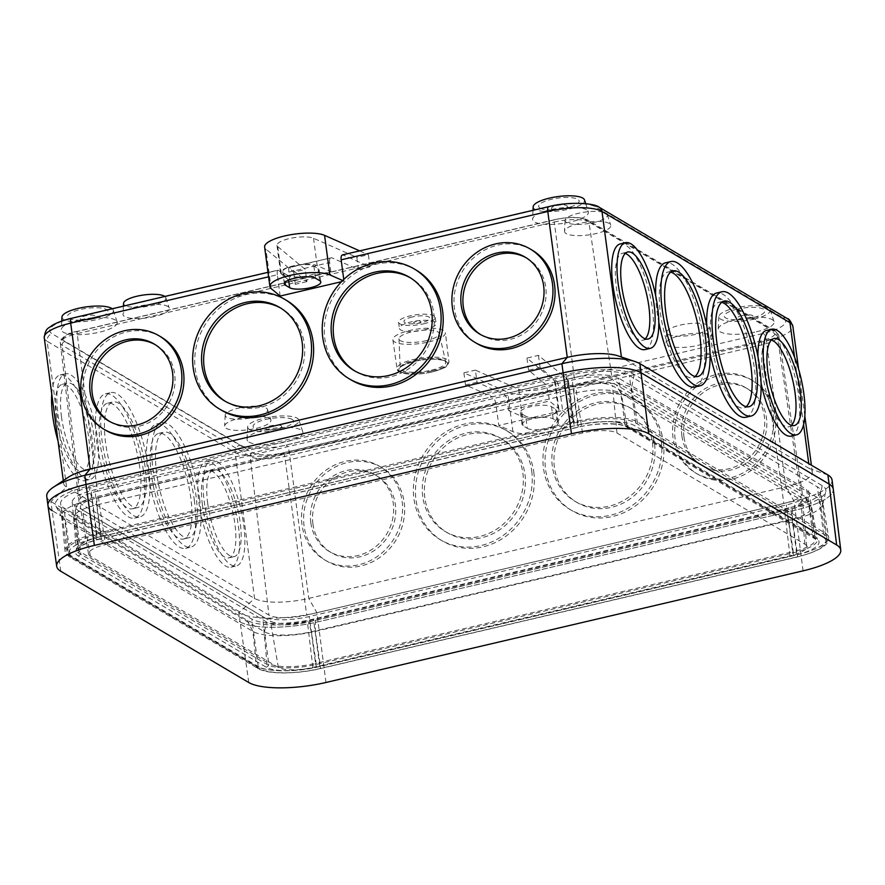 <?xml version="1.0" encoding="UTF-8"?>
<svg xmlns="http://www.w3.org/2000/svg" width="885" height="885" viewBox="0 0 885 885"><rect width="100%" height="100%" fill="white"/><g stroke="black" fill="none" stroke-linecap="round" stroke-linejoin="round"><path stroke-width="0.66" stroke-dasharray="4.42 3.32" d="M681.904 435.862A44.681 40.5 120.6 0 1 700.865 391.502A44.681 40.5 120.6 0 1 745.889 387.763A44.681 40.5 120.6 0 1 764.363 416.57A44.681 40.5 120.6 0 1 745.402 460.93A44.681 40.5 120.6 0 1 700.378 464.669A44.681 40.5 120.6 0 1 681.904 435.862M683.994 437.101A44.681 40.5 120.6 0 1 702.956 392.741A44.681 40.5 120.6 0 1 747.98 389.002A44.681 40.5 120.6 0 1 766.454 417.808A44.681 40.5 120.6 0 1 747.493 462.169A44.681 40.5 120.6 0 1 702.469 465.908A44.681 40.5 120.6 0 1 683.994 437.101M775.293 415.74A54.25 49.173 120.6 0 1 752.272 469.603A54.25 49.173 120.6 0 1 697.59 474.139A54.25 49.173 120.6 0 1 675.155 439.17A54.25 49.173 120.6 0 1 698.188 385.296A54.25 49.173 120.6 0 1 752.858 380.76A54.25 49.173 120.6 0 1 775.293 415.74M773.202 414.501A54.25 49.173 120.6 0 1 750.181 468.375A54.25 49.173 120.6 0 1 695.51 472.911A54.25 49.173 120.6 0 1 673.065 437.931A54.25 49.173 120.6 0 1 696.097 384.057A54.25 49.173 120.6 0 1 750.768 379.532A54.25 49.173 120.6 0 1 773.202 414.501M552.317 466.185A54.25 49.173 120.6 0 1 575.35 412.31A54.25 49.173 120.6 0 1 630.02 407.786A54.25 49.173 120.6 0 1 652.455 442.754A54.25 49.173 120.6 0 1 629.434 496.629A54.25 49.173 120.6 0 1 574.752 501.164A54.25 49.173 120.6 0 1 552.317 466.185M554.408 467.424A54.25 49.173 120.6 0 1 577.429 413.549A54.25 49.173 120.6 0 1 632.111 409.014A54.25 49.173 120.6 0 1 654.546 443.993A54.25 49.173 120.6 0 1 631.514 497.857A54.25 49.173 120.6 0 1 576.843 502.392A54.25 49.173 120.6 0 1 554.408 467.424M663.374 441.925A63.831 57.846 120.6 0 1 636.293 505.302A63.831 57.846 120.6 0 1 571.964 510.634A63.831 57.846 120.6 0 1 545.569 469.492A63.831 57.846 120.6 0 1 572.661 406.115A63.831 57.846 120.6 0 1 636.979 400.783A63.831 57.846 120.6 0 1 663.374 441.925M661.294 440.686A63.831 57.846 120.6 0 1 634.202 504.063A63.831 57.846 120.6 0 1 569.885 509.395A63.831 57.846 120.6 0 1 543.49 468.253A63.831 57.846 120.6 0 1 570.571 404.876A63.831 57.846 120.6 0 1 634.899 399.544A63.831 57.846 120.6 0 1 661.294 440.686M422.731 496.507A54.25 49.173 120.6 0 1 445.763 442.633A54.25 49.173 120.6 0 1 500.434 438.108A54.25 49.173 120.6 0 1 522.869 473.077A54.25 49.173 120.6 0 1 499.848 526.951A54.25 49.173 120.6 0 1 445.177 531.487A54.25 49.173 120.6 0 1 422.731 496.507M424.822 497.746A54.25 49.173 120.6 0 1 447.854 443.872A54.25 49.173 120.6 0 1 502.525 439.336A54.25 49.173 120.6 0 1 524.96 474.316A54.25 49.173 120.6 0 1 501.939 528.179A54.25 49.173 120.6 0 1 447.257 532.715A54.25 49.173 120.6 0 1 424.822 497.746M533.799 472.247A63.831 57.846 120.6 0 1 506.707 535.624A63.831 57.846 120.6 0 1 442.389 540.956A63.831 57.846 120.6 0 1 415.994 499.815A63.831 57.846 120.6 0 1 443.075 436.438A63.831 57.846 120.6 0 1 507.404 431.095A63.831 57.846 120.6 0 1 533.799 472.247M531.708 471.008A63.831 57.846 120.6 0 1 504.616 534.385A63.831 57.846 120.6 0 1 440.299 539.717A63.831 57.846 120.6 0 1 413.903 498.576A63.831 57.846 120.6 0 1 440.984 435.199A63.831 57.846 120.6 0 1 505.313 429.867A63.831 57.846 120.6 0 1 531.708 471.008M310.823 522.692A44.681 40.5 120.6 0 1 329.784 478.331A44.681 40.5 120.6 0 1 374.809 474.592A44.681 40.5 120.6 0 1 393.283 503.399A44.681 40.5 120.6 0 1 374.322 547.76A44.681 40.5 120.6 0 1 329.297 551.499A44.681 40.5 120.6 0 1 310.823 522.692M312.914 523.931A44.681 40.5 120.6 0 1 331.875 479.57A44.681 40.5 120.6 0 1 376.899 475.831A44.681 40.5 120.6 0 1 395.374 504.638A44.681 40.5 120.6 0 1 376.413 548.999A44.681 40.5 120.6 0 1 331.388 552.727A44.681 40.5 120.6 0 1 312.914 523.931M404.213 502.569A54.25 49.173 120.6 0 1 381.181 556.433A54.25 49.173 120.6 0 1 326.51 560.968A54.25 49.173 120.6 0 1 304.075 526A54.25 49.173 120.6 0 1 327.096 472.125A54.25 49.173 120.6 0 1 381.778 467.59A54.25 49.173 120.6 0 1 404.213 502.569M402.122 501.33A54.25 49.173 120.6 0 1 379.101 555.205A54.25 49.173 120.6 0 1 324.419 559.74A54.25 49.173 120.6 0 1 301.984 524.761A54.25 49.173 120.6 0 1 325.016 470.886A54.25 49.173 120.6 0 1 379.687 466.362A54.25 49.173 120.6 0 1 402.122 501.33M207.721 503.51A44.681 14.248 -103.2 0 1 213.783 469.614A44.681 14.248 -103.2 0 1 240.211 522.736A44.681 14.248 -103.2 0 1 234.138 556.621A44.681 14.248 -103.2 0 1 207.721 503.51M202.411 504.749A44.681 14.248 -103.2 0 1 208.484 470.853A44.681 14.248 -103.2 0 1 234.912 523.975A44.681 14.248 -103.2 0 1 228.839 557.86A44.681 14.248 -103.2 0 1 202.411 504.749M238.386 526.033A54.25 17.302 -103.2 0 1 231.018 567.185A54.25 17.302 -103.2 0 1 198.937 502.691A54.25 17.302 -103.2 0 1 206.305 461.539A54.25 17.302 -103.2 0 1 238.386 526.033M243.685 524.794A54.25 17.302 -103.2 0 1 236.328 565.946A54.25 17.302 -103.2 0 1 204.236 501.441A54.25 17.302 -103.2 0 1 211.603 460.3A54.25 17.302 -103.2 0 1 243.685 524.794M156.656 473.287A54.25 17.302 -103.2 0 1 164.024 432.134A54.25 17.302 -103.2 0 1 196.116 496.64A54.25 17.302 -103.2 0 1 188.748 537.792A54.25 17.302 -103.2 0 1 156.656 473.287M151.357 474.526A54.25 17.302 -103.2 0 1 158.725 433.373A54.25 17.302 -103.2 0 1 190.806 497.879A54.25 17.302 -103.2 0 1 183.449 539.031A54.25 17.302 -103.2 0 1 151.357 474.526M194.291 499.937A63.831 20.355 -103.2 0 1 185.629 548.357A63.831 20.355 -103.2 0 1 147.872 472.468A63.831 20.355 -103.2 0 1 156.545 424.059A63.831 20.355 -103.2 0 1 194.291 499.937M199.59 498.697A63.831 20.355 -103.2 0 1 190.928 547.107A63.831 20.355 -103.2 0 1 153.182 471.229A63.831 20.355 -103.2 0 1 161.844 422.82A63.831 20.355 -103.2 0 1 199.59 498.697M105.603 443.075A54.25 17.302 -103.2 0 1 112.97 401.923A54.25 17.302 -103.2 0 1 145.052 466.417A54.25 17.302 -103.2 0 1 137.684 507.57A54.25 17.302 -103.2 0 1 105.603 443.075M100.304 444.314A54.25 17.302 -103.2 0 1 107.66 403.162A54.25 17.302 -103.2 0 1 139.753 467.667A54.25 17.302 -103.2 0 1 132.385 508.809A54.25 17.302 -103.2 0 1 100.304 444.314M143.237 469.725A63.831 20.355 -103.2 0 1 134.564 518.134A63.831 20.355 -103.2 0 1 96.819 442.257A63.831 20.355 -103.2 0 1 105.481 393.836A63.831 20.355 -103.2 0 1 143.237 469.725M148.536 468.486A63.831 20.355 -103.2 0 1 139.874 516.895A63.831 20.355 -103.2 0 1 102.118 441.018A63.831 20.355 -103.2 0 1 110.791 392.597A63.831 20.355 -103.2 0 1 148.536 468.486M61.508 416.979A44.681 14.248 -103.2 0 1 67.57 383.083A44.681 14.248 -103.2 0 1 93.998 436.205A44.681 14.248 -103.2 0 1 87.925 470.09A44.681 14.248 -103.2 0 1 61.508 416.979M56.209 418.218A44.681 14.248 -103.2 0 1 62.271 384.333A44.681 14.248 -103.2 0 1 88.699 437.444A44.681 14.248 -103.2 0 1 82.626 471.34A44.681 14.248 -103.2 0 1 56.209 418.218M51.75 393.936A54.25 17.302 -103.2 0 1 60.091 375.008A54.25 17.302 -103.2 0 1 92.173 439.502A54.25 17.302 -103.2 0 1 84.805 480.655A54.25 17.302 -103.2 0 1 58.012 440.94M97.483 438.263A54.25 17.302 -103.2 0 1 90.115 479.416A54.25 17.302 -103.2 0 1 58.023 414.921A54.25 17.302 -103.2 0 1 65.39 373.769A54.25 17.302 -103.2 0 1 97.483 438.263M109.64 421.481A44.681 40.5 -59.4 0 0 110.68 422.112A44.681 40.5 -59.4 0 0 155.705 418.384A44.681 40.5 -59.4 0 0 174.666 374.012A44.681 40.5 -59.4 0 0 156.191 345.216A44.681 40.5 -59.4 0 0 155.129 344.619M161.059 336.975A54.25 49.173 -59.4 0 0 106.388 341.51A54.25 49.173 -59.4 0 0 83.367 395.385A54.25 49.173 -59.4 0 0 105.802 430.353M225.52 401.469A54.25 49.173 -59.4 0 0 226.549 402.1A54.25 49.173 -59.4 0 0 281.22 397.564A54.25 49.173 -59.4 0 0 304.252 343.701A54.25 49.173 -59.4 0 0 281.817 308.721A54.25 49.173 -59.4 0 0 280.755 308.113M286.685 300.48A63.831 57.846 -59.4 0 0 222.367 305.812A63.831 57.846 -59.4 0 0 195.275 369.189A63.831 57.846 -59.4 0 0 221.67 410.341M355.095 371.147A54.25 49.173 -59.4 0 0 356.135 371.777A54.25 49.173 -59.4 0 0 410.806 367.242A54.25 49.173 -59.4 0 0 433.838 313.378A54.25 49.173 -59.4 0 0 411.392 278.399A54.25 49.173 -59.4 0 0 410.341 277.801M416.271 270.157A63.831 57.846 -59.4 0 0 351.953 275.5A63.831 57.846 -59.4 0 0 324.861 338.878A63.831 57.846 -59.4 0 0 351.256 380.019M480.721 334.652A44.681 40.5 -59.4 0 0 481.761 335.282A44.681 40.5 -59.4 0 0 526.785 331.554A44.681 40.5 -59.4 0 0 545.746 287.194A44.681 40.5 -59.4 0 0 527.272 258.387A44.681 40.5 -59.4 0 0 526.221 257.789M532.15 250.145A54.25 49.173 -59.4 0 0 477.469 254.681A54.25 49.173 -59.4 0 0 454.447 308.555A54.25 49.173 -59.4 0 0 476.882 343.524M625.264 253.442A44.681 14.248 76.8 0 0 622.432 253.254A44.681 14.248 76.8 0 0 616.358 287.149A44.681 14.248 76.8 0 0 642.787 340.26A44.681 14.248 76.8 0 0 645.253 338.844M644.966 349.586A54.25 17.302 76.8 0 0 652.333 308.434A54.25 17.302 76.8 0 0 620.241 243.939M670.631 272.126A54.25 17.302 76.8 0 0 667.821 272.093A54.25 17.302 76.8 0 0 660.453 313.246A54.25 17.302 76.8 0 0 692.546 377.74A54.25 17.302 76.8 0 0 695.046 376.468M655.663 295.656A63.831 20.355 76.8 0 0 656.98 311.188A63.831 20.355 76.8 0 0 658.794 322.251M694.725 387.066A63.831 20.355 76.8 0 0 703.387 338.656A63.831 20.355 76.8 0 0 665.642 262.768M721.684 302.349A54.25 17.302 76.8 0 0 718.885 302.305A54.25 17.302 76.8 0 0 711.518 343.457A54.25 17.302 76.8 0 0 743.599 407.963A54.25 17.302 76.8 0 0 746.099 406.68M706.706 325.492A63.831 20.355 76.8 0 0 708.033 341.4A63.831 20.355 76.8 0 0 710.024 353.314M745.789 417.277A63.831 20.355 76.8 0 0 754.451 368.868A63.831 20.355 76.8 0 0 716.695 292.99M771.477 339.973A44.681 14.248 76.8 0 0 768.645 339.785A44.681 14.248 76.8 0 0 762.571 373.68A44.681 14.248 76.8 0 0 789 426.791A44.681 14.248 76.8 0 0 791.467 425.375M757.936 356.555A54.25 17.302 76.8 0 0 759.087 371.611A54.25 17.302 76.8 0 0 761.067 383.161M791.179 436.117A54.25 17.302 76.8 0 0 798.547 394.964A54.25 17.302 76.8 0 0 766.454 330.459M428.749 341.953A26.484 7.334 172.4 0 0 445.376 332.771A26.484 7.334 172.4 0 0 409.49 330.548A26.484 7.334 172.4 0 0 392.863 339.774A26.484 7.334 172.4 0 0 428.749 341.953M426.504 340.625A20.311 5.631 -7.6 0 1 398.969 338.8A20.311 5.631 -7.6 0 1 411.735 331.875A20.311 5.631 -7.6 0 1 439.226 333.424A20.311 5.631 -7.6 0 1 426.504 340.625M423.661 323.822A18.508 5.133 172.4 0 0 435.276 317.394A18.508 5.133 172.4 0 0 410.197 315.856A18.508 5.133 172.4 0 0 398.582 322.284A18.508 5.133 172.4 0 0 423.661 323.822M424.468 329.895A18.508 5.133 172.4 0 0 436.084 323.467A18.508 5.133 172.4 0 0 411.005 321.93A18.508 5.133 172.4 0 0 399.389 328.368A18.508 5.133 172.4 0 0 424.468 329.895M412.167 317.018A13.087 3.628 172.4 0 0 404.854 322.66A13.087 3.628 172.4 0 0 421.691 322.649A13.087 3.628 172.4 0 0 429.004 317.007A13.087 3.628 172.4 0 0 412.167 317.018M415.917 321.476A3.673 1.018 172.4 0 0 413.87 323.058A3.673 1.018 172.4 0 0 418.594 323.058A3.673 1.018 172.4 0 0 420.64 321.476A3.673 1.018 172.4 0 0 415.917 321.476M164.853 296.453A21.384 5.929 -7.6 0 1 165.86 297.703A21.384 5.929 -7.6 0 1 152.519 305.425A21.384 5.929 -7.6 0 1 123.535 303.345M154.654 316.487A23.353 6.472 -7.6 0 1 122.993 314.219A23.353 6.472 -7.6 0 1 137.662 306.431A23.353 6.472 -7.6 0 1 169.234 308.046A23.353 6.472 -7.6 0 1 154.654 316.487M266.108 408.062A21.384 5.929 -7.6 0 1 267.502 409.556A21.384 5.929 -7.6 0 1 251.251 417.886A21.384 5.929 -7.6 0 1 226.648 417.289A21.384 5.929 -7.6 0 1 225.177 415.198A21.384 5.929 -7.6 0 1 242.567 407.266A21.384 5.929 -7.6 0 1 266.108 408.062M269.35 418.273A23.353 6.472 -7.6 0 1 270.876 419.899A23.353 6.472 -7.6 0 1 253.121 429.004A23.353 6.472 -7.6 0 1 226.25 428.351A23.353 6.472 -7.6 0 1 224.635 426.072A23.353 6.472 -7.6 0 1 243.641 417.41A23.353 6.472 -7.6 0 1 269.35 418.273M680.134 325.127A21.384 5.929 -7.6 0 1 709.029 326.609A21.384 5.929 -7.6 0 1 695.676 334.331A21.384 5.929 -7.6 0 1 666.693 332.262A21.384 5.929 -7.6 0 1 680.134 325.127M680.831 335.349A23.353 6.472 -7.6 0 1 712.392 336.964A23.353 6.472 -7.6 0 1 697.811 345.393A23.353 6.472 -7.6 0 1 666.162 343.126A23.353 6.472 -7.6 0 1 680.831 335.349M95.104 318.346A20.421 5.664 172.4 0 0 95.436 318.268A20.421 5.664 172.4 0 0 106.465 309.496A20.421 5.664 172.4 0 0 80.247 309.551A20.421 5.664 172.4 0 0 67.426 316.598A20.421 5.664 172.4 0 0 81.32 320.149A20.421 5.664 172.4 0 0 95.104 318.346M91.066 319.308A7.976 2.212 172.4 0 0 91.199 319.286A7.976 2.212 172.4 0 0 95.503 315.856A7.976 2.212 172.4 0 0 85.259 315.879A7.976 2.212 172.4 0 0 80.258 318.633A7.976 2.212 172.4 0 0 85.679 320.016A7.976 2.212 172.4 0 0 91.066 319.308M61.972 317.007A25.908 7.18 172.4 0 0 97.096 319.529A25.908 7.18 172.4 0 0 113.28 310.159A25.908 7.18 172.4 0 0 112.207 308.765M79.064 320.049A28.165 7.799 172.4 0 0 61.364 329.43A28.165 7.799 172.4 0 0 99.54 332.163A28.165 7.799 172.4 0 0 117.13 321.996A28.165 7.799 172.4 0 0 79.064 320.049M292.194 419.413A20.421 5.664 172.4 0 0 265.92 419.435A20.421 5.664 172.4 0 0 254.493 428.24A20.421 5.664 172.4 0 0 266.993 430.022A20.421 5.664 172.4 0 0 281.098 428.141A20.421 5.664 172.4 0 0 292.194 419.413M281.198 425.751A7.976 2.212 172.4 0 0 270.932 425.762A7.976 2.212 172.4 0 0 266.462 429.192A7.976 2.212 172.4 0 0 271.352 429.9A7.976 2.212 172.4 0 0 276.861 429.159A7.976 2.212 172.4 0 0 281.198 425.751M249.426 429.424A25.908 7.18 172.4 0 0 279.24 430.143A25.908 7.18 172.4 0 0 298.953 420.043A25.908 7.18 172.4 0 0 297.26 418.229A25.908 7.18 172.4 0 0 268.719 417.277A25.908 7.18 172.4 0 0 247.645 426.891A25.908 7.18 172.4 0 0 249.426 429.424M248.973 442.069A28.165 7.799 172.4 0 0 281.375 442.854A28.165 7.799 172.4 0 0 302.792 431.869A28.165 7.799 172.4 0 0 300.955 429.9A28.165 7.799 172.4 0 0 269.947 428.86A28.165 7.799 172.4 0 0 247.037 439.314A28.165 7.799 172.4 0 0 248.973 442.069M737.128 309.175A20.421 5.664 172.4 0 0 724.306 316.222A20.421 5.664 172.4 0 0 738.201 319.762A20.421 5.664 172.4 0 0 751.984 317.958A20.421 5.664 172.4 0 0 752.316 317.881A20.421 5.664 172.4 0 0 763.346 309.119A20.421 5.664 172.4 0 0 737.128 309.175M742.15 315.502A7.976 2.212 172.4 0 0 737.139 318.246A7.976 2.212 172.4 0 0 742.559 319.64A7.976 2.212 172.4 0 0 747.947 318.932A7.976 2.212 172.4 0 0 748.079 318.899A7.976 2.212 172.4 0 0 752.383 315.48A7.976 2.212 172.4 0 0 742.15 315.502M753.987 319.142A25.908 7.18 172.4 0 0 770.16 309.783A25.908 7.18 172.4 0 0 735.136 307.991A25.908 7.18 172.4 0 0 718.863 316.631A25.908 7.18 172.4 0 0 753.987 319.142M756.421 331.786A28.165 7.799 172.4 0 0 774.01 321.609A28.165 7.799 172.4 0 0 735.944 319.662A28.165 7.799 172.4 0 0 718.244 329.054A28.165 7.799 172.4 0 0 756.421 331.786M566.533 222.5A21.384 5.929 -7.6 0 1 565.05 220.409A21.384 5.929 -7.6 0 1 582.452 212.477A21.384 5.929 -7.6 0 1 605.993 213.263A21.384 5.929 -7.6 0 1 607.387 214.756A21.384 5.929 -7.6 0 1 591.125 223.097A21.384 5.929 -7.6 0 1 566.533 222.5M566.135 233.563A23.353 6.472 -7.6 0 1 564.519 231.273A23.353 6.472 -7.6 0 1 583.514 222.611A23.353 6.472 -7.6 0 1 609.234 223.474A23.353 6.472 -7.6 0 1 610.75 225.111A23.353 6.472 -7.6 0 1 592.994 234.215A23.353 6.472 -7.6 0 1 566.135 233.563M540.049 208.097A20.421 5.664 172.4 0 0 552.539 209.889A20.421 5.664 172.4 0 0 566.654 208.008A20.421 5.664 172.4 0 0 577.739 199.28A20.421 5.664 172.4 0 0 551.466 199.291A20.421 5.664 172.4 0 0 540.049 208.097M552.019 209.059A7.976 2.212 172.4 0 0 556.897 209.756A7.976 2.212 172.4 0 0 562.406 209.026A7.976 2.212 172.4 0 0 566.743 205.619A7.976 2.212 172.4 0 0 556.477 205.619A7.976 2.212 172.4 0 0 552.019 209.059M533.19 206.747A25.908 7.18 172.4 0 0 534.982 209.28A25.908 7.18 172.4 0 0 564.796 210.011A25.908 7.18 172.4 0 0 584.498 199.899M586.512 209.767A28.165 7.799 172.4 0 0 555.492 208.727A28.165 7.799 172.4 0 0 532.582 219.17A28.165 7.799 172.4 0 0 534.529 221.925A28.165 7.799 172.4 0 0 566.931 222.721A28.165 7.799 172.4 0 0 588.348 211.736A28.165 7.799 172.4 0 0 586.512 209.767M280.169 296.044L277.337 274.77L268.586 276.817M343.767 279.439L343.988 281.109L341.499 281.695M330.835 271.651L329.618 262.535L288.864 272.071L290.081 281.187L281.386 273.996A19.47 5.398 -7.6 0 1 280.6 272.746A19.47 5.398 -7.6 0 1 295.125 265.489A19.47 5.398 -7.6 0 1 317.173 265.622L330.835 271.651L290.081 281.187M288.864 272.071C288.488 268.498 288.82 266.971 289.86 267.491L331.643 257.712L358.447 269.549L356.821 257.391L313.533 238.264A19.47 5.398 172.4 0 0 291.475 238.131A19.47 5.398 172.4 0 0 276.95 245.388A19.47 5.398 172.4 0 0 277.735 246.638L305.292 269.449L293.765 272.149L265.898 249.083A31.915 8.839 -7.6 0 1 264.615 247.037M329.618 262.535C329.308 258.951 329.983 257.336 331.643 257.712L289.362 267.314L306.918 281.607L305.292 269.449M508.698 410.574L507.481 401.458L548.235 391.922L549.452 401.038L558.147 408.228A19.47 5.398 -7.6 0 1 558.933 409.478A19.47 5.398 -7.6 0 1 544.408 416.735A19.47 5.398 -7.6 0 1 522.36 416.603L508.698 410.574L549.452 401.038M548.235 391.922L545.625 384.344L503.842 394.124L477.037 382.287L475.411 370.129L518.71 389.245A19.47 5.398 172.4 0 0 540.757 389.378A19.47 5.398 172.4 0 0 555.282 382.121A19.47 5.398 172.4 0 0 554.508 380.871L526.94 358.071L538.467 355.372L566.334 378.426A31.915 8.839 -7.6 0 1 567.617 380.473A31.915 8.839 -7.6 0 1 543.81 392.376A31.915 8.839 -7.6 0 1 507.658 392.166L463.884 372.817L475.411 370.129M358.447 269.549L369.974 266.85L343.17 255.013L549.308 206.78A35.743 9.901 -7.6 0 1 595.284 206.758L783.269 318.003A35.743 9.901 -7.6 0 1 763.279 333.413L557.152 381.645L540.093 367.529L528.566 370.229L545.625 384.344M528.566 370.229L526.94 358.071M503.842 394.124C505.601 395.263 506.817 397.708 507.481 401.458M796.887 554.862A47.867 13.264 172.4 0 0 826.933 538.235A47.867 13.264 172.4 0 0 823.658 534.23L635.673 422.975A47.867 13.264 172.4 0 0 574.088 423.008L96.985 534.651A47.867 13.264 172.4 0 0 66.939 551.278A47.867 13.264 172.4 0 0 70.214 555.282L258.199 666.538A47.867 13.264 172.4 0 0 319.784 666.505L796.887 554.862L790.57 507.448A47.867 13.264 172.4 0 0 820.605 490.81A47.867 13.264 172.4 0 0 817.331 486.805L629.346 375.561A47.867 13.264 172.4 0 0 567.772 375.594L90.657 487.237A47.867 13.264 172.4 0 0 60.622 503.864A47.867 13.264 172.4 0 0 63.886 507.868L251.882 619.124A47.867 13.264 172.4 0 0 313.456 619.08L790.57 507.448M814.831 536.288L626.846 425.043A38.298 10.609 172.4 0 0 577.573 425.065L100.47 536.708A38.298 10.609 172.4 0 0 76.42 549.884A38.298 10.609 172.4 0 0 79.053 553.213L267.038 664.469A38.298 10.609 172.4 0 0 316.31 664.436L793.414 552.804A38.298 10.609 172.4 0 0 817.43 539.363A38.298 10.609 172.4 0 0 814.831 536.288L806.5 489.35L618.515 378.094A36.13 10.012 172.4 0 0 572.042 378.116L94.927 489.759A36.13 10.012 172.4 0 0 72.249 502.182A36.13 10.012 172.4 0 0 74.727 505.335L262.712 616.579A36.13 10.012 172.4 0 0 309.186 616.557L786.3 504.926A36.13 10.012 172.4 0 0 808.945 492.248A36.13 10.012 172.4 0 0 806.5 489.35M68.355 477.236A42.126 11.671 172.4 0 0 63.72 483.652A42.126 11.671 172.4 0 0 66.596 487.181L254.581 598.426A42.126 11.671 172.4 0 0 308.776 598.393L785.88 486.761A42.126 11.671 172.4 0 0 812.319 472.125A42.126 11.671 172.4 0 0 809.443 468.596L621.458 357.352A42.126 11.671 172.4 0 0 618.172 355.903M46.75 496.43A60.634 16.804 172.4 0 0 50.899 501.507L238.884 612.763A60.634 16.804 172.4 0 0 316.885 612.719L793.989 501.076A60.634 16.804 172.4 0 0 832.044 480.013M47.967 505.601A60.634 16.804 172.4 0 0 52.115 510.623L240.1 621.878A60.634 16.804 172.4 0 0 318.102 621.834L795.206 510.191A60.634 16.804 172.4 0 0 833.261 489.128M477.037 382.287L465.51 384.975L492.303 396.823L286.176 445.055A35.743 9.901 -7.6 0 1 240.2 445.078L52.204 333.822A35.743 9.901 -7.6 0 1 72.194 318.412L278.332 270.19L295.391 284.306L306.918 281.607M60.811 571.279L52.115 510.623L240.1 621.878L238.884 612.763L254.581 598.426L235.111 452.534A42.126 11.671 172.4 0 0 289.306 452.5L495.954 404.146L498.797 425.431L562.606 410.496L559.774 389.223L766.41 340.869A42.126 11.671 172.4 0 0 792.849 326.233M97.394 491.219A29.36 8.131 172.4 0 0 78.964 501.386A29.36 8.131 172.4 0 0 80.978 503.875L268.963 615.119A29.36 8.131 172.4 0 0 306.73 615.097L783.833 503.465A29.36 8.131 172.4 0 0 802.253 493.233A29.36 8.131 172.4 0 0 800.25 490.81L612.265 379.554A29.36 8.131 172.4 0 0 574.498 379.577L97.394 491.219L77.194 333.645L554.298 222.013L574.498 379.577M540.093 367.529L538.467 355.372M465.51 384.975L463.884 372.817M562.606 410.496L571.61 417.941A31.915 8.839 -7.6 0 1 572.894 419.988A31.915 8.839 -7.6 0 1 549.087 431.891A31.915 8.839 -7.6 0 1 512.935 431.67L498.797 425.431M495.954 404.146C495.279 400.407 494.073 397.962 492.303 396.823M557.152 381.645L559.774 389.223M527.283 428.34A16.273 4.513 172.4 0 0 545.614 428.871A16.273 4.513 172.4 0 0 558.435 422.676A16.273 4.513 172.4 0 0 557.329 421.315L553.147 418.837A16.273 4.513 172.4 0 0 534.828 418.317A16.273 4.513 172.4 0 0 521.995 424.512A16.273 4.513 172.4 0 0 523.112 425.873L527.283 428.34L525.668 416.182L521.486 413.715A16.273 4.513 -7.6 0 1 520.369 412.355A16.273 4.513 -7.6 0 1 533.201 406.16A16.273 4.513 -7.6 0 1 551.521 406.68L555.703 409.158A16.273 4.513 -7.6 0 1 556.82 410.518A16.273 4.513 -7.6 0 1 543.987 416.713A16.273 4.513 -7.6 0 1 525.668 416.182M369.974 266.85L368.359 254.692L356.821 257.391M295.391 284.306L293.765 272.149M359.686 250.864L368.359 254.692M342.65 280.523L343.988 281.109M342.384 254.913L343.17 255.013M277.337 274.77C276.961 271.197 277.293 269.671 278.332 270.19L267.989 272.315M288.012 275.545L283.831 273.067A16.273 4.513 -7.6 0 1 282.724 271.706A16.273 4.513 -7.6 0 1 295.546 265.511A16.273 4.513 -7.6 0 1 313.876 266.042L318.047 268.509A16.273 4.513 -7.6 0 1 319.164 269.87A16.273 4.513 -7.6 0 1 306.332 276.076A16.273 4.513 -7.6 0 1 288.012 275.545L288.621 280.091M248.796 682.534L240.1 621.878A60.634 16.804 172.4 0 0 318.102 621.834L795.206 510.191A60.634 16.804 172.4 0 0 833.272 489.173M327.295 430.276L88.743 486.097A53.155 14.724 172.4 0 0 55.877 506.054A53.155 14.724 172.4 0 0 59.018 509.008L247.004 620.263A53.155 14.724 172.4 0 0 315.381 620.219L792.484 508.587A53.155 14.724 172.4 0 0 825.76 491.684A53.155 14.724 172.4 0 0 822.209 485.666L634.224 374.421A53.155 14.724 172.4 0 0 565.847 374.455L327.295 430.276M634.224 374.421L631.558 387.575A48.509 13.441 172.4 0 0 569.155 387.619L92.051 499.251A48.509 13.441 172.4 0 0 61.596 515.977A48.509 13.441 172.4 0 0 62.061 517.471A48.509 13.441 172.4 0 0 64.926 520.17L252.911 631.414A48.509 13.441 172.4 0 0 315.314 631.381L792.418 519.738A48.509 13.441 172.4 0 0 822.784 504.317A48.509 13.441 172.4 0 0 822.851 502.769A48.509 13.441 172.4 0 0 819.543 498.83L631.558 387.575L637.255 421.88A3.186 2.887 120.6 0 1 634.733 425.707A46.496 12.888 172.4 0 0 574.918 425.74L97.815 537.372A46.496 12.888 172.4 0 0 71.818 557.417L259.803 668.673A46.496 12.888 172.4 0 0 319.607 668.64L796.71 556.997A46.496 12.888 172.4 0 0 822.718 536.952L634.733 425.707M335.415 449.049L96.863 504.87A36.385 10.078 172.4 0 0 74.086 516.442A36.385 10.078 172.4 0 0 74.03 517.515A36.385 10.078 172.4 0 0 76.519 520.557L264.504 631.813A36.385 10.078 172.4 0 0 311.31 631.779L788.413 520.148A36.385 10.078 172.4 0 0 811.246 507.503A36.385 10.078 172.4 0 0 810.903 506.485A36.385 10.078 172.4 0 0 808.757 504.461L620.772 393.205A36.385 10.078 172.4 0 0 573.967 393.239L335.415 449.049M335.47 440.708L96.907 496.529A32.911 9.115 172.4 0 0 76.309 506.994A32.911 9.115 172.4 0 0 78.511 510.722L266.496 621.967A32.911 9.115 172.4 0 0 308.832 621.945L785.935 510.302A32.911 9.115 172.4 0 0 806.279 497.945A32.911 9.115 172.4 0 0 804.343 496.12L616.358 384.864A32.911 9.115 172.4 0 0 574.022 384.898L335.47 440.708M98.434 497.436L575.538 385.794A28.718 7.954 -7.6 0 1 612.486 385.772L800.471 497.027A28.718 7.954 -7.6 0 1 802.452 499.516A28.718 7.954 -7.6 0 1 784.42 509.406L307.305 621.049A28.718 7.954 -7.6 0 1 270.356 621.06L82.371 509.815A28.718 7.954 -7.6 0 1 80.424 507.503A28.718 7.954 -7.6 0 1 98.434 497.436L105.381 544.651L582.485 433.008A26.804 7.434 -7.6 0 1 616.967 432.997L804.952 544.242A26.804 7.434 -7.6 0 1 806.799 546.565A26.804 7.434 -7.6 0 1 789.962 555.802L312.859 667.434A26.804 7.434 -7.6 0 1 278.366 667.456L90.381 556.211A26.804 7.434 -7.6 0 1 88.566 554.043A26.804 7.434 -7.6 0 1 105.381 544.651M432.499 370.771A26.185 7.257 172.4 0 0 448.927 361.699A26.185 7.257 172.4 0 0 413.45 359.509A26.185 7.257 172.4 0 0 397.022 368.625A26.185 7.257 172.4 0 0 432.499 370.771M432.112 371.932A24.592 6.814 172.4 0 0 445.863 361.334A24.592 6.814 172.4 0 0 414.235 361.357A24.57 6.803 172.4 0 0 400.507 371.954A24.57 6.803 172.4 0 0 432.112 371.932A24.57 6.803 172.4 0 0 445.852 361.334A24.57 6.803 172.4 0 0 414.246 361.357A24.592 6.814 172.4 0 0 400.485 371.954A24.592 6.814 172.4 0 0 432.112 371.932M431.349 370.207A22.977 6.372 172.4 0 0 445.741 362.065A22.977 6.372 172.4 0 0 414.634 360.317A22.977 6.372 172.4 0 0 400.197 368.138A22.977 6.372 172.4 0 0 431.349 370.207M317.173 265.622L313.533 238.264M281.386 273.996L277.735 246.638M558.147 408.228L554.508 380.871M522.36 416.603L518.71 389.245M823.658 534.23L817.331 486.805M635.673 422.975L629.346 375.561M574.088 423.008L567.772 375.594M96.985 534.651L90.657 487.237M70.214 555.282L63.886 507.868M258.199 666.538L251.882 619.124M319.784 666.505L313.456 619.08M827.895 474.935L809.443 468.596L808.779 463.618M803.082 570.847L793.989 501.076L785.88 486.761L766.41 340.869A6.383 2.035 -103.2 0 0 763.279 333.413M325.979 682.479L316.885 612.719L308.776 598.393L289.306 452.5A6.383 2.035 -103.2 0 0 286.176 445.055M52.115 510.623L50.899 501.507L66.596 487.181L47.126 341.289L235.111 452.534A6.383 5.786 -59.4 0 1 240.2 445.078M639.91 363.68L621.403 356.987M803.569 424.601L794.575 357.197M44.25 337.76A42.126 11.671 172.4 0 0 47.126 341.289A6.383 5.786 -59.4 0 1 52.204 333.822M793.414 552.804L786.3 504.926M626.846 425.043L618.515 378.094M577.573 425.065L572.042 378.116M100.47 536.708L94.927 489.759M79.053 553.213L74.727 505.335M267.038 664.469L262.712 616.579M316.31 664.436L309.186 616.557M512.935 431.67L507.658 392.166M571.61 417.941L566.334 378.426M271.175 288.599L265.898 249.083M551.521 406.68L553.147 418.837M555.703 409.158L557.329 421.315M521.486 413.715L523.112 425.873M283.831 273.067L285.058 282.26M318.047 268.509L319.673 280.667M313.876 266.042L315.491 278.2M585.56 219.69A23.707 6.571 172.4 0 0 555.061 219.701L77.957 331.344A23.707 6.571 172.4 0 0 64.694 341.566L252.679 452.81A23.707 6.571 172.4 0 0 283.178 452.799L760.281 341.156A23.707 6.571 172.4 0 0 773.545 330.935L585.56 219.69A3.186 2.887 -59.4 0 1 588.901 221.991L776.886 333.247A26.893 7.456 -7.6 0 1 778.723 335.459A26.893 7.456 -7.6 0 1 761.841 344.84L284.738 456.472A26.893 7.456 -7.6 0 1 250.134 456.494L62.149 345.25A26.893 7.456 -7.6 0 1 60.313 342.96A26.893 7.456 -7.6 0 1 77.194 333.645A3.186 1.018 76.8 0 1 77.637 331.278L554.74 219.635A3.186 1.018 76.8 0 0 554.298 222.013A26.893 7.456 -7.6 0 1 588.901 221.991L612.265 379.554M64.694 341.566A3.186 2.887 -59.4 0 0 62.149 345.25L80.978 503.875M555.061 219.701A3.186 1.018 76.8 0 0 554.74 219.635C569.055 216.582 580.007 216.692 587.585 219.978L775.57 331.233A3.186 2.887 -59.4 0 1 776.886 333.247L800.25 490.81M760.281 341.156A3.186 1.018 76.8 0 1 761.841 344.84L783.833 503.465M283.178 452.799A3.186 1.018 76.8 0 1 284.738 456.472L306.73 615.097M252.679 452.81A3.186 2.887 -59.4 0 0 250.134 456.494L268.963 615.119M802.253 493.233L778.723 335.459L775.57 331.233A3.186 2.887 -59.4 0 0 773.545 330.935M77.957 331.344A3.186 1.018 76.8 0 0 77.637 331.278C67.415 332.904 61.64 336.798 60.313 342.96L78.964 501.386M72.194 318.412A6.383 2.035 76.8 0 0 71.552 318.279M549.308 206.78A6.383 2.035 76.8 0 0 548.656 206.648M595.284 206.758A6.383 5.786 120.6 0 1 599.344 207.344M783.269 318.003A6.383 5.786 120.6 0 1 787.329 318.589M565.847 374.455L569.155 387.619L573.336 421.913A3.186 1.018 76.8 0 0 574.918 425.74M822.209 485.666L819.543 498.83L825.24 533.124A3.186 2.887 120.6 0 1 822.718 536.952M792.484 508.587L792.418 519.738L797.451 554.541A3.186 1.018 -103.2 0 1 797.042 557.063A3.186 1.018 -103.2 0 1 796.71 556.997M315.381 620.219L315.314 631.381L320.348 666.184A3.186 1.018 -103.2 0 1 319.927 668.706A3.186 1.018 -103.2 0 1 319.607 668.64M247.004 620.263L252.911 631.414L256.44 666.217A3.186 2.887 -59.4 0 0 259.803 668.673M59.018 509.008L64.926 520.17L68.455 554.972A3.186 2.887 -59.4 0 0 71.818 557.417M88.743 486.097L92.051 499.251L96.233 533.555A3.186 1.018 76.8 0 0 97.815 537.372M334.784 477.734L96.233 533.555A49.682 13.762 172.4 0 0 65.036 550.68A49.682 13.762 172.4 0 0 68.455 554.972L256.44 666.217A49.682 13.762 172.4 0 0 320.348 666.184L797.451 554.541A49.682 13.762 172.4 0 0 828.614 537.162A49.682 13.762 172.4 0 0 825.24 533.124L637.255 421.88A49.682 13.762 172.4 0 0 573.336 421.913L334.784 477.734M100.326 538.865A39.571 10.963 172.4 0 0 78.201 555.924L266.186 667.179A39.571 10.963 172.4 0 0 317.095 667.146L794.199 555.503A39.571 10.963 172.4 0 0 816.335 538.445L628.339 427.201A39.571 10.963 172.4 0 0 577.44 427.223L100.326 538.865A3.186 1.018 76.8 0 0 100.647 538.932A3.186 1.018 76.8 0 0 101.089 536.509L96.863 504.87L96.907 496.529M577.44 427.223A3.186 1.018 76.8 0 0 577.761 427.289A3.186 1.018 76.8 0 0 578.193 424.877L101.089 536.509A36.385 10.078 172.4 0 0 78.256 549.154A36.385 10.078 172.4 0 0 80.734 552.196L76.519 520.557L78.511 510.722M78.201 555.924A3.186 2.887 -59.4 0 0 80.734 552.196L268.73 663.451L264.504 631.813L266.496 621.967M266.186 667.179A3.186 2.887 -59.4 0 0 268.73 663.451A36.385 10.078 172.4 0 0 315.525 663.418L311.31 631.779L308.832 621.945M317.095 667.146A3.186 1.018 -103.2 0 1 315.525 663.418L792.639 551.786L788.413 520.148L785.935 510.302M794.199 555.503A3.186 1.018 -103.2 0 1 792.639 551.786A36.385 10.078 172.4 0 0 815.472 539.142A36.385 10.078 172.4 0 0 812.983 536.1L808.757 504.461L804.343 496.12M816.335 538.445A3.186 2.887 120.6 0 1 812.983 536.1L624.998 424.844L620.772 393.205L616.358 384.864M628.339 427.201A3.186 2.887 120.6 0 1 624.998 424.844A36.385 10.078 172.4 0 0 578.193 424.877L573.967 393.239L574.022 384.898M582.485 433.008L575.538 385.794M616.967 432.997L612.486 385.772M804.952 544.242L800.471 497.027M789.962 555.802L784.42 509.406M312.859 667.434L307.305 621.049M278.366 667.456L270.356 621.06M90.381 556.211L82.371 509.815M747.98 389.002L745.889 387.763M697.59 474.139L695.51 472.911M632.111 409.014L630.02 407.786M571.964 510.634L569.885 509.395M502.525 439.336L500.434 438.108M442.389 540.956L440.299 539.717M376.899 475.831L374.809 474.592M326.51 560.968L324.419 559.74M208.484 470.853L213.783 469.614M231.018 567.185L236.328 565.946M158.725 433.373L164.024 432.134M185.629 548.357L190.928 547.107M107.66 403.162L112.97 401.923M134.564 518.134L139.874 516.895M62.271 384.333L67.57 383.083M84.805 480.655L90.115 479.416M154.101 343.977L156.191 345.216M279.726 307.482L281.817 308.721M409.312 277.16L411.392 278.399M525.181 257.148L527.272 258.387M627.731 252.015L622.432 253.254M673.12 270.854L667.821 272.093M724.184 301.066L718.885 302.305M773.944 338.546L768.645 339.785M392.863 339.774L397.022 368.625C396.591 370.782 399.445 372.474 405.573 373.691C413.439 374.742 422.344 374.167 432.278 371.966C442.146 368.968 447.091 366.877 447.102 365.704L448.927 361.699L445.376 332.771M398.969 338.8L400.197 368.138C401.768 368.37 394.5 367.596 414.401 361.39C425.674 359 434.955 358.602 442.246 360.195L445.741 362.065L439.226 333.424M435.276 317.394L436.084 323.467M123.391 306.155L122.993 314.219M267.502 409.556L270.876 419.899M709.029 326.609L712.392 336.964M91.199 319.286L95.436 318.268M61.773 321.078L61.364 329.43M298.953 420.043L302.792 431.869M742.559 319.64L738.201 319.762M770.16 309.783L774.01 321.609M565.05 220.409L564.519 231.273M562.406 209.026L566.654 208.008M556.897 209.756L552.539 209.889M533.013 210.309L532.582 219.17M280.6 272.746L276.95 245.388M558.933 409.478L555.282 382.121M826.933 538.235L820.605 490.81M66.939 551.278L60.622 503.864M812.319 472.125L811.39 465.167M804.819 415.95L798.558 368.945M63.72 483.652L63.311 480.61M808.945 492.248L817.43 539.363M72.249 502.182L76.42 549.884M572.894 419.988L567.617 380.473M520.369 412.355L521.995 424.512M556.82 410.518L558.435 422.676M319.164 269.87L320.79 282.027M282.724 271.706L284.339 283.864M585.715 203.661L588.348 211.736M607.387 214.756L610.75 225.111M718.863 316.631L718.244 329.054M748.079 318.899L752.316 317.881M247.645 426.891L247.037 439.314M276.861 429.159L281.098 428.141M271.352 429.9L266.993 430.022M113.28 310.159L117.13 321.996M85.679 320.016L81.32 320.149M666.693 332.262L666.162 343.126M225.177 415.198L224.635 426.072M165.86 297.703L169.234 308.046M398.582 322.284L399.389 328.368M794.299 425.552L789 426.791M748.909 406.724L743.599 407.963M697.845 376.501L692.546 377.74M648.086 339.021L642.787 340.26M479.67 334.054L481.761 335.282M354.044 370.538L356.135 371.777M224.458 400.861L226.549 402.1M108.589 420.884L110.68 422.112M60.091 375.008L65.39 373.769M82.626 471.34L87.925 470.09M105.481 393.836L110.791 392.597M132.385 508.809L137.684 507.57M156.545 424.059L161.844 422.82M183.449 539.031L188.748 537.792M206.305 461.539L211.603 460.3M228.839 557.86L234.138 556.621M381.778 467.59L379.687 466.362M331.388 552.727L329.297 551.499M507.404 431.095L505.313 429.867M447.257 532.715L445.177 531.487M636.979 400.783L634.899 399.544M576.843 502.392L574.752 501.164M752.858 380.76L750.768 379.532M702.469 465.908L700.378 464.669M822.784 504.317L825.76 491.684M62.061 517.471L55.877 506.054M61.596 515.977L65.036 550.68C64.716 552.328 66.298 554.475 69.782 557.13L257.767 668.374C267.701 674.569 296.431 674.248 319.927 668.706L797.042 557.063C829.931 548.545 829.156 540.171 828.614 537.162L822.851 502.769M811.246 507.503L815.472 539.164L626.314 426.902C620.971 423.03 596.346 422.599 577.761 427.289L100.647 538.932C90.812 541.343 83.986 544.01 80.181 546.952L78.256 549.176L74.03 517.515M76.309 506.994L74.086 516.442M806.279 497.945L810.903 506.485M806.799 546.565L802.452 499.516M88.566 554.043L80.424 507.503"/><path stroke-width="1.33" d="M58.012 440.94A54.25 17.302 -103.2 0 1 52.724 416.16A54.25 17.302 -103.2 0 1 51.75 393.936M155.129 344.619A44.681 40.5 -59.4 0 0 110.636 349.354A44.681 40.5 -59.4 0 0 92.206 393.316A44.681 40.5 -59.4 0 0 109.64 421.481M172.575 372.784A44.681 40.5 -59.4 0 0 154.101 343.977A44.681 40.5 -59.4 0 0 109.076 347.716A44.681 40.5 -59.4 0 0 90.115 392.077A44.681 40.5 -59.4 0 0 108.589 420.884A44.681 40.5 -59.4 0 0 153.614 417.145A44.681 40.5 -59.4 0 0 172.575 372.784M81.276 394.146A54.25 49.173 -59.4 0 0 103.711 429.114A54.25 49.173 -59.4 0 0 158.382 424.579A54.25 49.173 -59.4 0 0 181.414 370.715A54.25 49.173 -59.4 0 0 158.979 335.736A54.25 49.173 -59.4 0 0 104.297 340.271A54.25 49.173 -59.4 0 0 81.276 394.146M103.711 429.114L105.802 430.353A54.25 49.173 -59.4 0 0 160.473 425.818A54.25 49.173 -59.4 0 0 183.505 371.954A54.25 49.173 -59.4 0 0 161.059 336.975L158.979 335.736M280.755 308.113A54.25 49.173 -59.4 0 0 226.615 313.655A54.25 49.173 -59.4 0 0 204.114 367.131A54.25 49.173 -59.4 0 0 225.52 401.469M302.161 342.462A54.25 49.173 -59.4 0 0 279.726 307.482A54.25 49.173 -59.4 0 0 225.055 312.018A54.25 49.173 -59.4 0 0 202.023 365.892A54.25 49.173 -59.4 0 0 224.458 400.861A54.25 49.173 -59.4 0 0 279.14 396.325A54.25 49.173 -59.4 0 0 302.161 342.462M193.195 367.961A63.831 57.846 -59.4 0 0 219.591 409.102A63.831 57.846 -59.4 0 0 283.908 403.77A63.831 57.846 -59.4 0 0 311 340.393A63.831 57.846 -59.4 0 0 284.605 299.252A63.831 57.846 -59.4 0 0 220.276 304.584A63.831 57.846 -59.4 0 0 193.195 367.961M219.591 409.102L221.67 410.341A63.831 57.846 -59.4 0 0 285.999 405.009A63.831 57.846 -59.4 0 0 313.08 341.632A63.831 57.846 -59.4 0 0 286.685 300.48L284.605 299.252M410.341 277.801A54.25 49.173 -59.4 0 0 356.201 283.333A54.25 49.173 -59.4 0 0 333.7 336.809A54.25 49.173 -59.4 0 0 355.095 371.147M431.747 312.139A54.25 49.173 -59.4 0 0 409.312 277.16A54.25 49.173 -59.4 0 0 354.631 281.695A54.25 49.173 -59.4 0 0 331.609 335.57A54.25 49.173 -59.4 0 0 354.044 370.538A54.25 49.173 -59.4 0 0 408.715 366.014A54.25 49.173 -59.4 0 0 431.747 312.139M322.771 337.639A63.831 57.846 -59.4 0 0 349.166 378.78A63.831 57.846 -59.4 0 0 413.494 373.448A63.831 57.846 -59.4 0 0 440.575 310.071A63.831 57.846 -59.4 0 0 414.18 268.929A63.831 57.846 -59.4 0 0 349.863 274.261A63.831 57.846 -59.4 0 0 322.771 337.639M349.166 378.78L351.256 380.019A63.831 57.846 -59.4 0 0 415.585 374.687A63.831 57.846 -59.4 0 0 442.666 311.31A63.831 57.846 -59.4 0 0 416.271 270.157L414.18 268.929M526.221 257.789A44.681 40.5 -59.4 0 0 481.717 262.524A44.681 40.5 -59.4 0 0 463.286 306.487A44.681 40.5 -59.4 0 0 480.721 334.652M543.655 285.955A44.681 40.5 -59.4 0 0 525.181 257.148A44.681 40.5 -59.4 0 0 480.157 260.887A44.681 40.5 -59.4 0 0 461.196 305.248A44.681 40.5 -59.4 0 0 479.67 334.054A44.681 40.5 -59.4 0 0 524.694 330.315A44.681 40.5 -59.4 0 0 543.655 285.955M452.357 307.316A54.25 49.173 -59.4 0 0 474.791 342.285A54.25 49.173 -59.4 0 0 529.473 337.76A54.25 49.173 -59.4 0 0 552.494 283.886A54.25 49.173 -59.4 0 0 530.06 248.906A54.25 49.173 -59.4 0 0 475.389 253.442A54.25 49.173 -59.4 0 0 452.357 307.316M474.791 342.285L476.882 343.524A54.25 49.173 -59.4 0 0 531.553 338.988A54.25 49.173 -59.4 0 0 554.585 285.125A54.25 49.173 -59.4 0 0 532.15 250.145L530.06 248.906M645.253 338.844A44.681 14.248 76.8 0 0 648.849 306.376A44.681 14.248 76.8 0 0 625.264 253.442M654.159 305.137A44.681 14.248 76.8 0 0 627.731 252.015A44.681 14.248 76.8 0 0 621.668 285.91A44.681 14.248 76.8 0 0 648.086 339.021A44.681 14.248 76.8 0 0 654.159 305.137M618.184 283.842A54.25 17.302 76.8 0 0 650.265 348.347A54.25 17.302 76.8 0 0 657.632 307.195A54.25 17.302 76.8 0 0 625.551 242.7A54.25 17.302 76.8 0 0 618.184 283.842M625.551 242.7L620.241 243.939A54.25 17.302 76.8 0 0 612.885 285.092A54.25 17.302 76.8 0 0 644.966 349.586L650.265 348.347M695.046 376.468A54.25 17.302 76.8 0 0 699.913 336.588A54.25 17.302 76.8 0 0 670.631 272.126M705.212 335.349A54.25 17.302 76.8 0 0 673.12 270.854A54.25 17.302 76.8 0 0 665.763 312.007A54.25 17.302 76.8 0 0 697.845 376.501A54.25 17.302 76.8 0 0 705.212 335.349M662.279 309.938A63.831 20.355 76.8 0 0 700.024 385.827A63.831 20.355 76.8 0 0 708.697 337.417A63.831 20.355 76.8 0 0 670.941 261.529A63.831 20.355 76.8 0 0 662.279 309.938M658.794 322.251A63.831 20.355 76.8 0 0 694.725 387.066L700.024 385.827M746.099 406.68A54.25 17.302 76.8 0 0 750.967 366.81A54.25 17.302 76.8 0 0 721.684 302.349M756.266 365.571A54.25 17.302 76.8 0 0 724.184 301.066A54.25 17.302 76.8 0 0 716.817 342.218A54.25 17.302 76.8 0 0 748.909 406.724A54.25 17.302 76.8 0 0 756.266 365.571M713.332 340.161A63.831 20.355 76.8 0 0 751.088 416.038A63.831 20.355 76.8 0 0 759.75 367.629A63.831 20.355 76.8 0 0 722.005 291.74A63.831 20.355 76.8 0 0 713.332 340.161M710.024 353.314A63.831 20.355 76.8 0 0 745.789 417.277L751.088 416.038M791.467 425.375A44.681 14.248 76.8 0 0 795.062 392.907A44.681 14.248 76.8 0 0 771.477 339.973M800.361 391.668A44.681 14.248 76.8 0 0 773.944 338.546A44.681 14.248 76.8 0 0 767.87 372.43A44.681 14.248 76.8 0 0 794.299 425.552A44.681 14.248 76.8 0 0 800.361 391.668M764.397 370.373A54.25 17.302 76.8 0 0 796.478 434.878A54.25 17.302 76.8 0 0 803.845 393.725A54.25 17.302 76.8 0 0 771.764 329.22A54.25 17.302 76.8 0 0 764.397 370.373M761.067 383.161A54.25 17.302 76.8 0 0 791.179 436.117L796.478 434.878M123.391 306.155L123.535 303.345A21.384 5.929 -7.6 0 1 136.965 296.221A21.384 5.929 -7.6 0 1 164.853 296.453M112.207 308.765A25.908 7.18 172.4 0 0 78.256 308.367A25.908 7.18 172.4 0 0 61.972 317.007L61.773 321.078M585.715 203.661L584.498 199.899A25.908 7.18 172.4 0 0 582.806 198.096A25.908 7.18 172.4 0 0 554.275 197.134A25.908 7.18 172.4 0 0 533.19 206.747L533.013 210.309M840.75 550.05A60.003 16.627 172.4 0 0 836.646 544.983L648.65 433.727A60.003 16.627 172.4 0 0 571.467 433.772L94.363 545.414A60.003 16.627 -7.6 0 0 56.706 566.3A60.003 16.627 -7.6 0 0 60.811 571.279L248.796 682.534A60.003 16.627 172.4 0 0 325.979 682.479L803.082 570.847A60.003 16.627 172.4 0 0 840.75 550.05L833.272 489.173A60.634 16.804 172.4 0 0 829.112 484.051A60.634 16.804 172.4 0 1 833.261 489.128L832.044 480.013A60.634 16.804 172.4 0 0 827.895 474.935L639.91 363.68A60.634 16.804 172.4 0 0 635.187 361.6L618.172 355.903A42.126 11.671 172.4 0 0 567.263 357.374L90.159 469.017A42.126 11.671 172.4 0 0 68.355 477.236L53.432 487.204A60.634 16.804 172.4 0 0 46.75 496.43L47.967 505.556A60.634 16.804 172.4 0 0 52.115 510.623M635.187 361.6A60.634 16.804 172.4 0 0 561.909 363.724L567.263 357.374L547.793 211.482L341.145 259.836L343.767 279.439M342.65 280.523L329.851 274.87A31.915 8.839 -7.6 0 0 293.698 274.66A31.915 8.839 -7.6 0 0 269.892 286.552A31.915 8.839 -7.6 0 0 271.175 288.599L280.169 296.044L341.499 281.695M836.646 544.983L829.112 484.051L641.127 372.806A60.634 16.804 172.4 0 0 563.125 372.851L86.022 484.482A60.634 16.804 172.4 0 0 47.967 505.556M827.895 474.935L829.112 484.051L641.127 372.806A60.634 16.804 172.4 0 0 563.125 372.851L561.909 363.724L84.805 475.367A60.634 16.804 172.4 0 0 53.432 487.204M670.941 261.529L665.642 262.768A63.831 20.355 76.8 0 0 655.663 295.656M722.005 291.74L716.695 292.99A63.831 20.355 76.8 0 0 706.706 325.492M771.764 329.22L766.454 330.459A54.25 17.302 76.8 0 0 757.936 356.555M269.892 286.552L264.615 247.037A31.915 8.839 -7.6 0 1 288.422 235.144A31.915 8.839 -7.6 0 1 324.574 235.355L359.686 250.864M341.145 259.836C340.836 256.252 341.51 254.648 343.17 255.013M285.457 285.224L289.638 287.702A16.273 4.513 172.4 0 0 307.958 288.233A16.273 4.513 172.4 0 0 320.79 282.027A16.273 4.513 172.4 0 0 319.673 280.667L315.491 278.2A16.273 4.513 172.4 0 0 297.172 277.669A16.273 4.513 172.4 0 0 284.339 283.864A16.273 4.513 172.4 0 0 285.457 285.224L285.058 282.26M571.467 433.772L563.125 372.851L86.022 484.482A60.634 16.804 172.4 0 0 47.967 505.601L56.706 566.3M268.586 276.817L70.689 323.125A42.126 11.671 172.4 0 0 44.25 337.76C45.566 327.041 49.206 328.39 51.684 325.702C56.662 322.682 63.289 320.204 71.552 318.279A6.383 2.035 76.8 0 0 70.689 323.125L90.159 469.017L84.805 475.367L94.363 545.414M648.65 433.727L639.91 363.68M798.558 368.945L792.849 326.233A42.126 11.671 172.4 0 0 789.973 322.704L601.988 211.449A42.126 11.671 172.4 0 0 547.793 211.482A6.383 2.035 76.8 0 1 548.656 206.648L342.384 254.913M808.779 463.618L803.569 424.601M794.575 357.197L789.973 322.704A6.383 5.786 120.6 0 0 787.329 318.589L599.344 207.344A6.383 5.786 120.6 0 1 601.988 211.449L621.403 356.987M329.851 274.87L324.574 235.355M288.621 280.091L289.638 287.702M811.39 465.167L804.819 415.95M63.311 480.61L44.25 337.76M267.989 272.315L71.552 318.279M548.656 206.648C568.502 201.459 594.543 202.93 599.344 207.344M787.329 318.589C788.834 318.512 790.67 321.056 792.849 326.233"/></g></svg>
